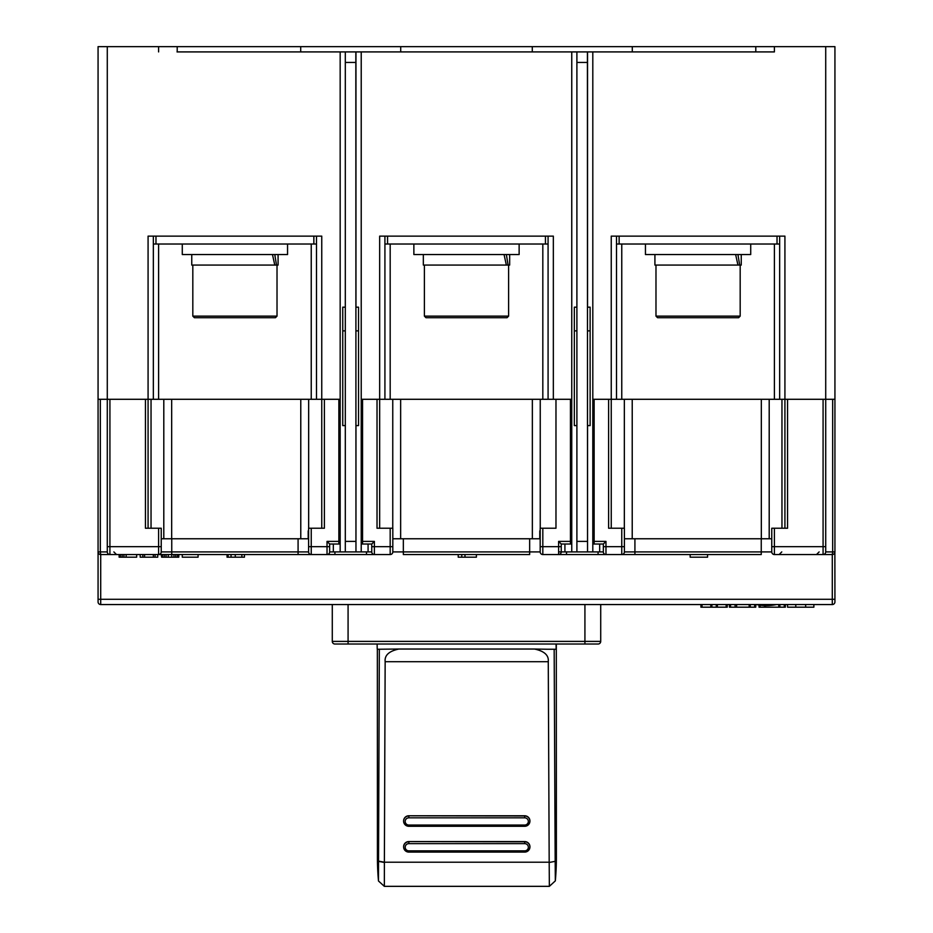 <?xml version="1.0" encoding="UTF-8"?>
<svg xmlns="http://www.w3.org/2000/svg" width="933" height="933" viewBox="0 0 933 933"><rect width="100%" height="100%" fill="white"/><g stroke="black" fill="none" stroke-linecap="round" stroke-linejoin="round"><path stroke-width="1.4" d="M98.07 399.289L98.07 46.65L107.283 46.65L107.283 399.289L100.332 399.289L100.332 551.916L107.283 551.916L107.283 399.289L98.07 399.289L98.07 599.289L98.07 551.916L100.332 551.916L100.706 554.552L109.919 554.552L100.706 554.552A2.636 2.636 0 0 1 98.07 551.916M340.172 399.289L321.757 399.289L321.757 236.131L148.079 236.131L148.079 399.289L107.283 399.289M155.974 236.131L155.974 244.026L153.339 244.026L153.339 399.289L158.598 399.289L158.598 244.026M825.717 46.65L834.93 46.65L834.93 551.916A2.636 2.636 0 0 1 832.294 554.552L823.081 554.552L832.294 554.552L832.668 551.916L832.668 399.289L825.717 399.289L825.717 46.65L774.402 46.65L774.402 51.91L345.315 51.91L345.315 62.441L355.835 62.441L355.963 551.916L340.172 551.916L340.172 51.91L355.963 51.91L355.963 307.179M341.501 51.91L177.025 51.91M384.921 236.131L384.921 244.026L548.079 244.026L548.079 399.289L542.819 399.289L542.819 244.026M571.754 399.289L361.223 399.289M834.93 399.289L784.921 399.289L784.921 236.131L611.243 236.131L611.243 399.289L592.805 399.289M619.139 236.131L619.139 244.026L616.503 244.026L616.503 399.289L621.763 399.289L621.763 244.026M311.237 244.026L311.237 399.289L316.497 399.289L316.497 244.026L313.861 244.026L313.861 236.131M390.181 244.026L390.181 399.289L384.921 399.289L384.921 244.026M107.283 46.65L158.598 46.65L158.598 51.91M379.661 528.23L379.661 236.131L553.339 236.131L553.339 399.289M774.402 244.026L774.402 399.289L779.661 399.289L779.661 244.026L777.026 244.026L777.026 236.131M611.243 236.131L611.243 375.602M784.921 236.131L784.921 375.602M553.339 236.131L553.339 375.602M379.661 236.131L379.661 375.602M321.757 236.131L321.757 375.602M148.079 236.131L148.079 375.602M619.139 244.026L777.026 244.026M779.661 236.131L779.661 244.026M616.503 244.026L616.503 236.131M548.079 236.131L548.079 244.026M155.974 244.026L313.861 244.026M316.497 236.131L316.497 244.026M153.339 244.026L153.339 236.131M532.288 51.91L532.288 46.65L774.402 46.65M532.288 46.65L158.598 46.65M177.2 51.91L177.2 46.65M300.706 51.91L300.706 46.65M400.712 51.91L400.712 46.65M632.294 51.91L632.294 46.65M577.014 51.91L587.545 51.91L576.897 51.91L576.897 62.441L587.417 62.441L587.545 551.916L571.754 551.916L571.754 51.91L577.014 51.91M755.8 46.65L755.8 51.91M755.975 51.91L774.402 51.91M645.449 244.026L645.449 254.546L750.715 254.546L750.715 244.026M735.636 254.546L737.945 265.077L654.919 265.077L654.919 254.546M737.945 254.546L739.671 265.077L737.945 265.077M739.671 265.077L741.245 265.077L741.245 254.546M655.981 265.077L655.981 316.124L740.184 316.124L740.184 265.077M655.981 316.124L657.555 317.71L738.609 317.71L740.184 316.124M413.867 244.026L413.867 254.546L519.133 254.546L519.133 244.026M504.053 254.546L506.362 265.077L423.337 265.077L423.337 254.546M506.362 254.546L508.088 265.077L506.362 265.077M508.088 265.077L509.663 265.077L509.663 254.546M424.398 265.077L424.398 316.124L508.602 316.124L508.602 265.077M424.398 316.124L425.973 317.71L507.027 317.71L508.602 316.124M182.285 244.026L182.285 254.546L287.551 254.546L287.551 244.026M272.471 254.546L274.78 265.077L191.755 265.077L191.755 254.546M274.78 254.546L276.506 265.077L274.78 265.077M276.506 265.077L278.081 265.077L278.081 254.546M192.816 265.077L192.816 316.124L277.019 316.124L277.019 265.077M192.816 316.124L194.391 317.71L275.445 317.71L277.019 316.124M377.13 644.027A307.902 0.711 90 0 0 377.259 649.251L398.904 649.03C389.026 651.094 384.443 655.316 385.154 661.707L384.384 862.477L378.53 861.357L378.483 880.985L384.349 886.35L384.384 862.477M556.336 644.027A307.902 0.711 -90 0 1 556.301 646.791A307.902 0.711 -90 0 1 556.208 649.251A307.902 0.711 -90 0 1 556.08 644.027M379.334 649.251L378.53 861.357A263.164 42.125 -0 0 1 377.772 859.655A263.164 42.125 -0 0 0 377.772 859.655A263.164 42.125 -0 0 1 377.422 857.497A263.164 263.164 0 0 0 378.483 880.974M549.187 862.477L555.17 861.334A263.164 42.125 -0 0 0 555.963 859.655A263.164 42.125 -0 0 0 556.371 857.404A263.164 42.125 -0 0 0 556.383 857.299A263.164 263.164 0 0 1 555.333 880.869L555.17 861.334L549.187 862.477L549.35 886.338L384.349 886.338M547.461 649.251L534.446 649.03C544.347 651.094 548.966 655.316 548.266 661.707L549.187 862.209L384.384 862.209L378.53 861.136M529.921 821.087A5.26 5.155 -179.3 0 0 524.661 815.769L408.876 815.769A5.26 5.155 -179.3 0 0 403.604 820.97M529.932 846.896A5.26 5.155 -179.3 0 0 524.673 841.566L408.887 841.566A5.26 5.155 -179.3 0 0 403.616 846.767M555.17 861.124L554.167 649.251M408.876 815.769L524.661 815.967A5.26 5.155 0.7 0 1 529.921 821.192A5.26 5.155 0.7 0 1 524.661 826.288L408.876 826.288A5.26 5.155 0.7 0 1 403.604 821.075A5.26 5.155 0.7 0 1 408.864 815.967L408.864 817.833L524.661 817.833A3.685 3.615 0.7 0 1 528.346 821.448A3.685 3.615 0.7 0 1 524.661 825.052L408.864 825.052A3.685 3.615 0.7 0 1 405.179 821.448A3.685 3.615 0.7 0 1 408.864 817.833M408.887 841.566L524.673 841.776A5.26 5.155 0.7 0 1 529.932 846.989A5.26 5.155 0.7 0 1 524.673 852.097L408.887 852.097A5.26 5.155 0.7 0 1 403.616 846.872A5.26 5.155 0.7 0 1 408.876 841.776L408.876 843.63L524.673 843.63A3.685 3.615 0.7 0 1 528.358 847.246A3.685 3.615 0.7 0 1 524.673 850.861L408.876 850.861A3.685 3.615 0.7 0 1 405.19 847.246A3.685 3.615 0.7 0 1 408.876 843.63M771.766 538.761L634.918 538.761L634.918 551.916L624.399 551.916L624.399 546.656L624.399 551.916A2.636 2.636 0 0 1 621.763 554.552L761.246 554.552L761.246 551.916L771.766 551.916L771.766 528.23L787.557 528.23L787.557 399.289L823.081 399.289L823.081 546.656L825.717 546.656L825.717 551.916A2.636 2.636 0 0 1 823.081 554.552L774.402 554.552A2.636 2.636 0 0 1 771.766 551.916A2.636 2.636 0 0 0 774.402 554.552L774.402 546.656L823.081 546.656L823.081 554.552L827.559 554.552M784.921 528.23L784.921 399.289L611.243 399.289L611.243 528.23M592.805 541.397L594.134 541.397L594.134 399.289L608.608 399.289L608.608 528.23L624.399 528.23L624.399 546.656L621.763 546.656L621.763 528.23M761.246 538.761L761.246 551.916L634.918 551.916L634.918 554.552L542.819 554.552A2.636 2.636 0 0 1 540.184 551.916L540.184 528.23L555.975 528.23L555.975 399.289L570.448 399.289L570.448 541.397L571.754 541.397M361.223 541.397L362.552 541.397L362.552 399.289L377.025 399.289L377.025 528.23L392.816 528.23L392.816 551.916A2.636 2.636 0 0 1 390.181 554.552L171.754 554.552L171.754 557.188L168.255 557.188L168.255 554.552L161.666 554.552L161.666 557.188L168.255 557.188M161.666 557.188L161.234 554.552L158.598 554.552A2.636 2.636 0 0 0 161.234 551.916L298.082 551.916L298.082 554.552L311.237 554.552A2.636 2.636 0 0 1 308.601 551.916L308.601 528.23L324.392 528.23L324.392 399.289L338.866 399.289L338.866 541.397L340.172 541.397M321.757 399.289L321.757 528.23L321.757 399.289L148.079 399.289L148.079 528.23M107.283 546.656L109.919 546.656L109.919 399.289L145.443 399.289L145.443 528.23L161.234 528.23L161.234 551.916A2.636 2.636 0 0 1 158.598 554.552L105.441 554.552M361.223 51.91L361.223 551.916L368.08 551.916L368.08 544.021L368.08 551.916L371.766 551.916L371.766 546.656L390.181 546.656L390.181 554.552A2.636 2.636 0 0 0 392.816 551.916A2.636 2.636 0 0 1 390.181 554.552L327.028 554.552A2.636 2.636 0 0 0 329.652 551.916A2.636 2.636 0 0 1 327.028 554.552L327.028 546.656L329.652 546.656L329.652 551.916L334.924 551.916L334.924 554.552M107.283 551.916A2.636 2.636 0 0 0 109.919 554.552L109.919 546.656L158.598 546.656L158.598 554.552L171.754 554.552L171.754 538.761L161.234 538.761M540.184 538.761L529.664 538.761L529.664 554.552L403.336 554.552L403.336 551.916L540.184 551.916A2.636 2.636 0 0 0 542.819 554.552A2.636 2.636 0 0 1 540.184 551.916M612.549 554.552L558.61 554.552L621.763 554.552L621.763 546.656L605.972 546.656L605.972 554.552A2.636 2.636 0 0 1 603.348 551.916A2.636 2.636 0 0 0 605.972 554.552A2.636 2.636 0 0 1 603.348 551.916L603.348 544.021L594.134 544.021A2.636 2.636 0 0 1 592.805 543.671M558.61 554.552A2.636 2.636 0 0 0 561.234 551.916A2.636 2.636 0 0 1 558.61 554.552L558.61 546.656L561.234 546.656L561.234 551.916L566.506 551.916L566.506 554.552M561.234 544.021L558.61 541.397L570.448 541.397L570.448 544.021A2.636 2.636 0 0 0 571.754 543.682A2.636 2.636 0 0 1 570.448 544.021L561.234 544.021L561.234 546.656M371.766 551.916A2.636 2.636 0 0 0 374.39 554.552A2.636 2.636 0 0 1 371.766 551.916A2.636 2.636 0 0 0 374.39 554.552L374.39 541.397L371.766 544.021L362.552 544.021A2.636 2.636 0 0 1 361.223 543.671A2.636 2.636 0 0 0 362.552 544.021L368.08 544.021M345.443 551.916L333.338 551.916L333.338 544.021L338.866 544.021A2.636 2.636 0 0 0 340.172 543.682A2.636 2.636 0 0 1 338.866 544.021L329.652 544.021L329.652 546.656M329.652 544.021L327.028 541.397L338.866 541.397L338.866 544.021M308.601 538.761L171.754 538.761M308.601 551.916A2.636 2.636 0 0 0 311.237 554.552A2.636 2.636 0 0 1 308.601 551.916L298.082 551.916L298.082 538.761M100.706 554.552L100.706 599.289L98.07 599.289L98.07 601.925A2.636 2.636 7 0 0 100.706 604.549L832.294 604.549L832.294 599.289L834.93 599.289L834.93 601.925A2.636 2.636 -7 0 1 832.294 604.549A2.636 2.636 -7 0 0 834.93 601.925M834.872 552.429L834.93 599.289M834.114 553.817L834.708 552.954M334.924 644.027A2.636 2.636 0 0 1 332.288 641.391A2.636 2.636 0 0 0 334.924 644.027L598.076 644.027A2.636 2.636 0 0 0 600.712 641.391A2.636 2.636 0 0 1 598.076 644.027M348.079 604.549L348.079 641.391L332.288 641.391L332.288 604.549M600.712 604.549L600.712 641.391L584.921 641.391L584.921 604.549M825.717 399.289L825.717 546.656M634.918 538.761L624.399 538.761M594.134 544.021L594.134 541.397L605.972 541.397L603.348 544.021M563.87 544.021L564.92 544.021L564.92 551.916L564.92 544.021M795.779 604.549L795.779 607.185L787.557 607.185L787.557 604.549M795.779 607.185L813.868 607.185L813.868 604.549M785.364 604.549L785.364 607.185L784.268 607.185L784.268 604.549M759.042 607.185L759.042 605.027L759.042 607.185L759.042 605.027L759.042 607.185L778.787 607.185L778.787 604.549L778.787 607.185L784.268 607.185M765.631 605.599L765.631 607.185M729.443 607.185L729.443 604.549L729.443 607.185L755.753 607.185L755.753 604.549M749.176 607.185L749.176 604.549L749.176 607.185M727.25 607.185L727.25 604.549L727.25 607.185L726.154 607.185L726.154 604.549M702.024 604.549L702.024 607.185L700.928 607.185L700.928 604.549M702.024 607.185L710.806 607.185L710.806 604.549M710.806 607.185L717.384 607.185L717.384 604.549L717.384 607.185L726.154 607.185M529.664 538.761L392.816 538.761M403.336 538.761L403.336 551.916L392.816 551.916L392.816 546.656L390.181 546.656L390.181 528.23M371.766 546.656L371.766 544.021M119.132 554.552L119.132 557.188L126.142 557.188L126.142 554.552M119.564 554.552L119.564 557.188M120.439 554.552L120.439 557.188M122.2 554.552L122.2 557.188M123.949 554.552L123.949 557.188M126.142 557.188L136.673 557.188L136.673 554.552M144.568 554.552L144.568 557.188L142.807 557.188L142.807 554.552M153.339 554.552L153.339 557.188L144.568 557.188M155.088 554.552L155.088 557.188L153.339 557.188M155.088 557.188L157.724 557.188L157.724 554.552M140.183 554.552L140.183 557.188L142.807 557.188M162.552 554.552L162.552 557.188M164.301 554.552L164.301 557.188M166.062 554.552L166.062 557.188M173.958 554.552L173.958 557.188L178.774 557.188L178.774 554.552M171.754 557.188L173.958 557.188M175.707 554.552L175.707 557.188M177.457 554.552L177.457 557.188M178.343 554.552L178.343 557.188M198.076 554.552L198.076 557.188L182.285 557.188L182.285 554.552M707.552 557.188L707.564 554.552L707.552 557.188L690.163 557.188L690.163 554.552M458.22 554.552L458.22 557.188L464.984 557.188L464.984 554.552M461.765 557.188L461.765 554.552M464.984 557.188L476.401 557.188L476.401 554.552M244.423 554.552L244.423 557.188L227.046 557.188L227.046 554.552M308.193 530.865L308.193 538.761M539.775 530.865L539.775 538.761M603.348 551.916L599.662 551.916L599.662 544.021L599.662 551.916L592.805 551.916L592.805 51.91M592.805 551.916L587.545 551.916L587.545 425.6M587.545 51.91L587.545 307.179M587.428 51.91L587.417 62.441M590.123 425.6L590.123 330.865L590.123 425.6L587.487 425.6L587.487 307.179L590.123 307.179L590.123 330.865L587.487 330.865M587.428 551.916L576.897 551.916L576.897 62.441M577.026 551.916L564.92 551.916M576.897 330.865L574.331 330.865L574.331 425.6L576.897 425.6M574.331 330.865L574.331 307.179L576.897 307.179M590.123 330.865L590.123 307.179M361.223 551.916L355.963 551.916L355.963 425.6M355.846 51.91L355.835 62.441M358.54 425.6L358.54 330.865L358.54 425.6L355.905 425.6L355.905 307.179L358.54 307.179L358.54 330.865L355.905 330.865M355.846 551.916L345.315 551.916L345.315 62.441M345.315 330.865L342.749 330.865L342.749 425.6L345.315 425.6M342.749 330.865L342.749 307.179L345.315 307.179M358.54 330.865L358.54 307.179M545.443 244.026L545.443 236.131M387.557 236.131L387.557 244.026M377.422 857.404A263.164 42.125 -0 0 0 377.422 857.497L377.352 649.251M548.266 661.707L385.154 661.707M398.904 649.03L534.446 649.03M524.661 817.833L524.661 815.769M524.661 826.288L524.661 825.052M408.864 825.052L408.876 826.288M524.673 843.63L524.673 841.566M524.673 852.097L524.673 850.861M408.876 850.861L408.887 852.097M624.399 551.916A2.636 2.636 0 0 1 621.763 554.552M603.348 546.656L605.972 546.656L605.972 541.397M598.076 554.552L598.076 551.916M542.819 528.23L542.819 546.656L558.61 546.656L558.61 541.397M366.494 554.552L366.494 551.916M329.652 551.916A2.636 2.636 0 0 1 327.028 554.552M311.237 528.23L311.237 546.656L327.028 546.656L327.028 541.397M158.598 528.23L158.598 546.656L161.234 546.656M151.041 399.289L151.041 528.23M163.8 538.761L163.8 399.289M171.672 399.289L171.672 538.761M300.776 538.761L300.776 399.289M308.66 399.289L308.66 528.23M823.081 554.552A2.636 2.636 0 0 0 825.717 551.916L834.93 551.916A2.636 2.636 0 0 1 832.294 554.552L832.294 599.289L100.706 599.289L100.706 604.549M584.921 644.027L584.921 641.391L348.079 641.391L348.079 644.027M774.402 528.23L774.402 546.656L771.766 546.656M781.959 528.23L781.959 399.289M769.2 399.289L769.2 538.761M761.328 538.761L761.328 399.289M632.224 399.289L632.224 538.761M624.34 528.23L624.34 399.289M805.645 607.185L805.645 604.549M760.138 605.19L760.138 607.185M764.535 607.185L764.535 605.564M779.883 604.549L779.883 607.185M754.657 607.185L754.657 604.549M730.539 604.549L730.539 607.185M735.099 607.185L735.099 604.549M736.615 604.549L736.615 607.185M750.272 604.549L750.272 607.185M711.902 604.549L711.902 607.185M716.287 607.185L716.287 604.549M308.601 546.656L311.237 546.656L311.237 554.552M362.552 544.021L362.552 541.397L374.39 541.397M392.758 528.23L392.758 399.289M400.642 399.289L400.642 538.761M532.358 538.761L532.358 399.289M540.242 399.289L540.242 528.23M540.184 546.656L542.819 546.656L542.819 554.552M561.234 551.916L558.61 551.916M228.118 557.188L228.118 554.552M231.046 557.188L231.046 554.552M235.279 557.188L235.279 554.552M241.88 557.188L241.88 554.552M587.417 541.397L576.897 541.397M355.835 541.397L345.315 541.397M556.208 649.251L547.496 649.251M556.301 646.756L556.383 857.299M555.322 880.88L549.362 886.35M113.861 551.916L116.497 554.552M819.139 551.916L816.503 554.552M332.288 544.021L333.338 544.021L333.338 551.916M781.772 551.916L779.137 554.552M756.43 604.549A48.679 48.679 0 0 0 776.571 604.549M571.754 51.91L571.754 551.916M340.172 51.91L340.172 551.916"/></g></svg>
